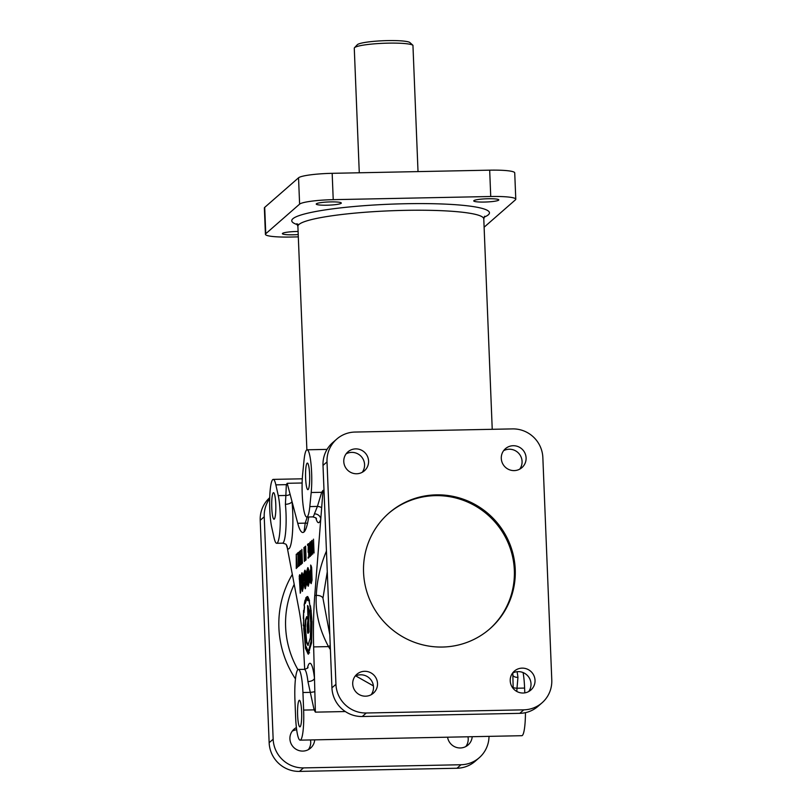 <?xml version="1.0" encoding="UTF-8"?>
<svg xmlns="http://www.w3.org/2000/svg" width="812" height="812" viewBox="0 0 812 812"><rect width="100%" height="100%" fill="white"/><g stroke="black" fill="none" stroke-linecap="round" stroke-linejoin="round"><path stroke-width="1.22" d="M292.259 731.155A12.545 12.292 -131.2 0 1 296.684 729.775M314.691 739.854A12.545 12.292 -131.2 0 1 290.818 743.061A12.545 12.292 -131.2 0 1 296.41 727.572M472.198 736.697A12.545 12.292 -131.2 0 1 447.574 737.194M302.643 474.289A26.573 4.111 -91.1 0 0 302.216 493.94A26.573 4.111 -91.1 0 0 306.763 517.011A26.573 4.111 -91.1 0 0 309.808 506.587L311.199 492.508A26.573 4.111 -91.1 0 0 311.625 472.858A26.573 4.111 -91.1 0 0 307.088 449.797A26.573 4.111 -91.1 0 0 304.033 460.221L302.643 474.289M498.669 200.148A12.545 1.594 -2.3 0 1 485.363 202.026A12.545 1.594 -2.3 0 1 473.741 200.899A12.545 1.594 -2.3 0 1 473.883 200.645A12.545 1.594 -2.3 0 1 487.19 198.767A12.545 1.594 -2.3 0 1 498.812 199.894A12.545 1.594 -2.3 0 1 498.669 200.148M341.172 203.304A12.545 1.594 -2.3 0 1 327.855 205.182A12.545 1.594 -2.3 0 1 316.233 204.056A12.545 1.594 -2.3 0 1 316.375 203.802A12.545 1.594 -2.3 0 1 329.692 201.924A12.545 1.594 -2.3 0 1 341.314 203.051A12.545 1.594 -2.3 0 1 341.172 203.304M298.227 234.556A12.545 1.594 -2.3 0 1 282.383 233.643A12.545 1.594 -2.3 0 1 282.535 233.389A12.545 1.594 -2.3 0 1 298.105 231.471M352.712 683.988A12.545 12.292 48.8 0 0 373.378 693.184A12.545 12.292 48.8 0 0 364.618 671.301A12.545 12.292 48.8 0 0 352.712 683.988M371.175 694.707A12.545 12.292 48.8 0 0 355.047 676.264M343.78 461.571A12.545 12.292 48.8 0 0 364.436 470.767A12.545 12.292 48.8 0 0 355.676 448.884A12.545 12.292 48.8 0 0 343.78 461.571M362.243 472.29A12.545 12.292 48.8 0 0 346.115 453.847M501.288 458.404A12.545 12.292 48.8 0 0 521.943 467.61A12.545 12.292 48.8 0 0 513.184 445.717A12.545 12.292 48.8 0 0 501.288 458.404M519.741 469.133A12.545 12.292 48.8 0 0 503.613 450.69M510.22 680.821A12.545 12.292 48.8 0 0 530.875 690.027A12.545 12.292 48.8 0 0 522.116 668.134A12.545 12.292 48.8 0 0 510.22 680.821M528.683 691.55A12.545 12.292 48.8 0 0 512.555 673.107M329.804 634.74L322.953 598.211L327.277 571.821M275.775 504.201A13.286 2.06 -91.1 0 0 273.512 492.671A13.286 2.06 -91.1 0 0 271.766 507.703A13.286 2.06 -91.1 0 0 274.04 519.244A13.286 2.06 -91.1 0 0 275.775 504.201M309.626 474.614A13.286 2.06 -91.1 0 0 307.352 463.084A13.286 2.06 -91.1 0 0 305.616 478.116A13.286 2.06 -91.1 0 0 307.89 489.656A13.286 2.06 -91.1 0 0 309.626 474.614M297.628 715.331A13.286 2.06 88.9 0 1 299.364 700.289A13.286 2.06 88.9 0 1 301.638 711.83A13.286 2.06 88.9 0 1 299.892 726.862A13.286 2.06 88.9 0 1 297.628 715.331M321.674 507.662A5.907 3.461 -168.1 0 0 317.411 506.424L314.427 513.874A5.907 5.187 -164.5 0 1 320.781 519L323.034 490.377L321.684 492.305A5.907 2.933 -148.4 0 1 322.851 492.772M363.563 572.47A76.775 75.222 -131.2 0 1 388.867 513.143A76.775 75.222 -131.2 0 1 469.021 501.491A76.775 75.222 -131.2 0 1 515.234 569.425A76.775 75.222 -131.2 0 1 489.93 628.752A76.775 75.222 -131.2 0 1 442.459 647.042A76.775 75.222 -131.2 0 1 363.563 572.47M388.42 513.539A76.775 75.222 -131.2 0 1 468.402 502.395A76.775 75.222 -131.2 0 1 514.341 570.207A76.775 75.222 -131.2 0 1 489.484 629.138M354.499 47.725L357.31 44.731A26.573 3.38 177.7 0 1 387.679 40.6A26.573 3.38 177.7 0 1 409.755 42.437L412.943 45.299A29.526 3.755 177.7 0 0 388.237 43.137A29.526 3.755 177.7 0 0 354.499 47.725A29.526 3.755 177.7 0 0 354.276 48.212L359.28 172.783M286.321 544.862L287.367 548.202A5.907 5.694 144.1 0 0 286.321 544.862L286.321 544.862C286.453 544.324 285.195 543.756 282.525 543.177L276.699 543.289A26.573 4.111 -91.1 0 0 280.17 513.214A26.573 4.111 -91.1 0 0 278.252 495.614L275.857 484.855A26.573 4.111 -91.1 0 0 273.238 479.384A26.573 4.111 -91.1 0 0 269.767 509.459A26.573 4.111 -91.1 0 0 271.685 527.059L274.08 537.818A26.573 4.111 -91.1 0 0 276.699 543.289M308.692 516.97A59.063 9.135 88.9 0 1 302.846 532.499A59.063 9.135 88.9 0 1 297.74 523.293L291.995 501.471A5.907 2.68 -5.7 0 1 285.398 504.313L285.854 495.462L278.252 495.614M304.703 669.301L303.952 655.385A88.589 13.702 88.9 0 0 298.917 609.294L287.367 548.202A32.48 5.024 88.9 0 0 292.726 512.199A32.48 5.024 88.9 0 0 291.995 501.471L290.097 494.275A5.907 4.689 -4.3 0 1 285.854 495.462L286.342 484.642L287.204 483.292L287.61 484.815A5.907 4.618 24.4 0 1 286.342 484.642L275.857 484.855M309.788 556.616L310.57 556.027L309.788 556.616L309.534 555.093L309.098 544.385L310.011 542.203L310.57 556.027L309.9 556.606M310.245 556.311L310.143 555.591M302.805 574.673L301.912 572.775L300.816 576.418L300.694 583.787L302.135 582.529L302.176 578.195L302.247 587.38L301.902 584.437L300.795 585.411L302.247 591.359L303.333 587.726L302.805 574.673M302.196 572.947L301.252 583.3M301.922 584.924L301.374 585.401L302.541 591.177M301.374 585.401L300.795 585.411M305.028 584.467L304.855 581.869L303.739 582.833L305.19 588.791L306.276 585.147L305.759 572.095L304.855 570.197L303.759 573.84L303.637 581.209L305.079 579.951L304.997 574.51L305.028 584.467M304.845 574.165L305.586 574.5L306.002 582.904L305.779 584.792L305.19 584.802M306.713 571.262L307.23 584.315L308.134 586.213L309.23 582.58L308.702 569.516L307.809 567.618L306.713 571.262M308.093 567.801L307.291 571.252L308.428 586.031M312.072 580.072L311.635 567.426L310.661 565.04L311.138 578.854L310.357 570.085L309.636 572.805L310.093 582.011L311.179 583.645L312.072 580.072M311.24 641.399L311.635 621.474L310.692 622.296L309.514 610.776L307.525 605.549L308.286 624.398L307.24 625.311L307.992 619.881L306.632 616.663L305.302 620.398L304.886 627.371L303.688 628.417L305.353 645.164L308.154 651.691L308.733 651.437L311.24 641.399M307.545 650.585L308.448 651.62M306.073 641.521L307.941 645.418L310.357 637.816L310.722 623.078L311.544 622.368L311.108 641.033L308.692 650.595L308.134 650.859L305.708 645.753L303.85 629.087L304.886 628.183L306.073 641.521M304.886 628.183L305.464 628.173L306.662 641.51L308.235 645.337M309.463 650.392L308.134 650.859M308.428 631.949L307.981 633.39L307.535 632.233L307.21 626.153L308.316 625.179L308.428 631.949M308.316 625.179L308.905 625.169L309.007 631.939L307.981 633.39M306.926 616.775L305.88 620.388L305.474 627.361L304.287 628.711M303.739 625.616L305.474 647.6L308.174 653.315L311.473 642.363L311.909 621.657A32.521 5.034 -91.1 0 0 311.737 618.287L311.087 610.736A27.679 4.283 -91.1 0 0 310.367 605.671L310.123 607.427L309.25 600.809A26.116 4.04 -91.1 0 0 308.276 598.424L308.215 600.829L307.129 599.916L307.078 597.47L306.043 598.373L306.195 600.809L305.241 603.509L305.007 601.357A28.927 4.476 -91.1 0 0 304.287 605.214L304.409 607.011A25.152 3.887 -91.1 0 0 303.932 611.791L303.536 610.868M308.804 600.819L307.697 599.327M304.287 605.214L304.551 607.386A26.055 4.03 -91.1 0 0 304.013 612.552L303.637 611.69A28.369 4.385 -91.1 0 0 303.373 617.627L303.749 618.632M308.174 653.315L309.575 652.828M303.566 610.482L303.607 618.815A22.442 3.471 -91.1 0 0 303.607 624.834L305.413 648.291L308.184 654.178L311.585 642.901L312.031 621.545L311.432 617.851A23.213 3.593 -91.1 0 0 310.976 612.38L311.229 610.675M310.976 612.38L310.103 606.259A26.014 4.03 -91.1 0 0 309.291 602.677A110.148 17.042 88.9 0 1 309.433 600.444L308.164 597.327L308.103 599.804A21.914 3.39 -91.1 0 0 307.261 599.154L307.19 596.566L305.86 597.754L305.261 602.362L304.977 600.332M307.768 596.556L306.449 597.825M307.464 652.949L308.479 654.107M311.656 621.951L310.692 622.296M311.29 565.984L311.727 578.844L310.945 579.504M310.651 570.379L310.225 572.795L311.24 583.574M307.981 581.899L307.789 571.587L307.981 581.899M307.789 571.587L308.651 573.039L308.946 580.336L308.722 582.224L308.144 582.234M305.15 570.379L304.206 580.722M304.876 582.346L304.327 582.823L305.485 588.598M304.327 582.823L303.739 582.833M301.891 576.743L302.643 577.078L303.049 585.482L302.835 587.37L302.247 587.38M299.242 576.134L299.679 574.673L300.308 577.931L300.257 593.186L299.242 576.134M300.541 592.689L299.973 575.16M309.666 554.637L309.849 555.591L310.377 555.144L309.9 543.319L309.27 544.69L309.666 554.637M310.062 543.309L309.27 544.69M309.707 543.492L310.032 542.68M306.51 597.662L305.921 597.673M307.778 599.926L307.19 599.936M307.596 523.019A5.907 4.984 14.2 0 1 305.21 523.141L297.74 523.293M330.24 645.54L328.484 646.606C319.268 629.249 315.208 612.177 316.304 595.399L314.762 595.429L320.781 519A32.48 5.024 88.9 0 1 315.838 517.995M517.082 671.707A26.573 4.111 88.9 0 1 517.944 677.37L517 688.221A5.907 0.832 2.8 0 1 513.174 687.713L512.788 672.975M517.944 677.37A5.907 3.126 -6.8 0 1 512.849 675.148M523.101 672.58A26.573 4.111 88.9 0 1 524.603 688.068L524.796 692.869M303.637 710.074A26.573 4.111 88.9 0 1 300.166 740.148A26.573 4.111 88.9 0 1 295.619 717.087L294.918 699.528A26.573 4.111 88.9 0 1 298.39 669.453A26.573 4.111 88.9 0 1 302.937 692.514L303.637 710.074L314.122 709.861L315.381 712.144L315.31 709.323L314.122 709.861L307.941 681.583A5.907 3.126 173.2 0 0 314.488 678.284L313.645 646.9A88.589 13.702 88.9 0 1 314.762 595.429M302.937 692.514L310.539 692.362A5.907 0.67 172.6 0 0 314.843 691.692L314.488 678.284A32.48 5.024 88.9 0 0 307.423 668.093M298.501 566.573L297.842 553.865L297.243 554.383L297.202 553.398L297.953 552.749L298.501 566.573M300.491 550.536L301.668 563.812L300.582 564.766L300.643 550.526M303.921 547.532L305.038 557.621L304.764 546.791L305.322 560.615L304.084 550.637L304.358 561.468L303.921 547.532M308.134 552.272L308.296 544.69L307.555 545.329L307.525 544.416L308.418 543.634L308.966 557.428L308.073 558.209L308.773 556.575L308.59 551.876L308.134 552.272M311.503 540.924L311.585 555.144L310.539 541.777L311.006 545.684L311.656 540.914M304.277 606.209L304.581 607.011M305.028 600.139L304.094 605.173M313.107 544.893L313.787 550.455L313.503 539.158L314.061 552.982L313.117 546.557L312.742 554.129L312.184 540.305L312.793 551.338L313.107 544.893M305.495 546.192L306.043 559.986L305.647 546.192M302.429 563.142L301.881 549.348L302.429 563.142M298.948 556.23L299.598 551.348L299.516 565.69L298.481 552.322L298.948 556.23L299.608 556.139M296.278 568.522L296.238 554.251L297.314 567.618L296.481 562.594L296.278 568.522M299.019 557.205L299.476 563.102L299.019 557.205M311.534 552.556L311.503 546.293L311.686 552.546M311.006 545.684L311.666 545.603M311.473 546.314L311.432 545.674M303.749 618.236L303.353 625.616M308.144 606.209L308.864 624.387L307.24 625.311M303.739 618.206L303.211 618.216M308.864 624.387L308.286 624.398M305.474 627.361L304.886 627.371M304.277 628.407L303.688 628.417M308.702 551.866L308.093 551.287M308.124 544.842L307.525 544.416M308.641 557.722L308.032 557.225M301.14 564.269L300.541 563.751M301.12 563.741L301.587 563.335L300.998 563.345M299.415 556.859L299.364 556.22M297.811 553.896L297.202 553.398M418.018 171.596L412.943 45.299M304.033 531.962L305.21 523.141L307.24 517M513.194 688.474L513.174 687.713M315.31 709.323L314.843 691.692M290.097 494.275L287.61 484.815M336.747 439.089L332.737 442.591A29.526 28.927 48.8 0 0 323.003 465.408L331.935 687.825A29.526 28.927 48.8 0 0 362.284 716.509L519.781 713.342A29.526 28.927 48.8 0 0 538.041 706.308L542.051 702.806A29.526 28.927 48.8 0 0 551.784 679.989L542.852 457.572A29.526 28.927 48.8 0 0 512.514 428.898L355.006 432.055A29.526 28.927 48.8 0 0 336.747 439.089A29.526 28.927 48.8 0 0 327.013 461.906L335.945 684.323A29.526 28.927 48.8 0 0 366.293 712.997L523.791 709.84A29.526 28.927 48.8 0 0 542.051 702.806M298.319 236.881L290.473 237.033A29.526 3.755 -2.3 0 1 265.422 234.333A29.526 3.755 -2.3 0 1 265.757 233.724L299.608 204.137A29.526 3.755 -2.3 0 1 333.224 199.661L490.732 196.504A29.526 3.755 -2.3 0 1 515.782 199.214A29.526 3.755 -2.3 0 1 515.447 199.813L484.114 227.208M265.422 234.333L264.367 207.994A29.526 3.755 -2.3 0 1 264.702 207.385L298.542 177.798A29.526 3.755 -2.3 0 1 332.169 173.321L489.677 170.165A29.526 3.755 -2.3 0 1 514.727 172.875L515.782 199.214M525.445 712.672A26.573 4.111 88.9 0 1 521.832 735.702L300.166 740.148M467.986 736.788A12.545 12.292 -131.2 0 1 465.885 746.451M310.478 739.945A12.545 12.292 -131.2 0 1 308.387 749.608M489.017 736.362A29.526 28.927 -131.2 0 1 479.263 757.708A29.526 28.927 -131.2 0 1 461.003 764.742L303.495 767.898A29.526 28.927 -131.2 0 1 273.157 739.214L264.225 516.797A29.526 28.927 -131.2 0 1 269.675 498.659M479.263 757.708L475.253 761.209A29.526 28.927 -131.2 0 1 456.994 768.243L299.486 771.4A29.526 28.927 -131.2 0 1 269.148 742.716L260.216 520.299A29.526 28.927 -131.2 0 1 269.706 497.705M297.923 669.636A93.015 91.127 -131.2 0 1 285.621 626.905A93.015 91.127 -131.2 0 1 294.198 584.336M306.875 449.838L297.892 226.355A93.015 11.835 -2.3 0 1 298.958 224.467A93.015 11.835 -2.3 0 1 397.636 210.541A93.015 11.835 -2.3 0 1 483.779 218.895L492.234 429.304M314.427 513.874A26.573 4.111 88.9 0 1 312.59 516.889C315.279 517.477 316.568 518.076 316.447 518.655L316.447 518.655M297.466 224.67A98.922 12.586 -2.3 0 1 292.888 218.732A98.922 12.586 -2.3 0 1 405.523 203.731A98.922 12.586 -2.3 0 1 488.316 214.815A98.922 12.586 -2.3 0 1 484.064 217.18M295.446 678.883A98.922 96.922 -131.2 0 1 278.902 627.798A98.922 96.922 -131.2 0 1 292.32 574.409M285.398 504.313A26.573 4.111 88.9 0 1 286.007 513.103A26.573 4.111 88.9 0 1 282.525 543.177M302.135 482.998L287.204 483.292M303.8 625.169L303.211 625.179M310.671 582.001L310.093 582.011M308.651 573.039L308.073 573.049M299.181 578.915L299.76 578.905M309.808 506.587L317.411 506.424L321.684 492.305L311.199 492.508M324.008 490.357L323.034 490.377M322.953 598.211A5.907 3.167 2.4 0 0 316.304 595.399C316.995 580.164 320.375 565.385 326.444 551.054M524.603 688.068L517 688.221L516.818 691.459M308.002 667.403C308.144 667.992 306.885 668.631 304.226 669.332A26.573 4.111 88.9 0 1 307.941 681.583M313.645 646.9L328.484 646.606L330.403 649.62M355.757 675.909L373.408 685.907M323.003 465.408L327.013 461.906M519.781 713.342L523.791 709.84M362.284 716.509L366.293 712.997M331.935 687.825L335.945 684.323M265.757 233.724L264.702 207.385M490.732 196.504L489.677 170.165M333.224 199.661L332.169 173.321M299.608 204.137L298.542 177.798M345.344 711.545L315.381 712.144M303.495 767.898L299.486 771.4M273.157 739.214L269.148 742.716M461.003 764.742L456.994 768.243M264.225 516.797L260.216 520.299M484.662 216.215L483.779 218.895M327.053 449.391L307.088 449.797M302.308 478.806L273.238 479.384M304.906 577.535L305.485 577.515M301.952 580.103L302.541 580.093M309.849 555.591L310.438 555.581M297.892 226.355L296.796 223.757L298.755 224.65M312.59 516.889L306.763 517.011M304.226 669.332L298.39 669.453"/></g></svg>

